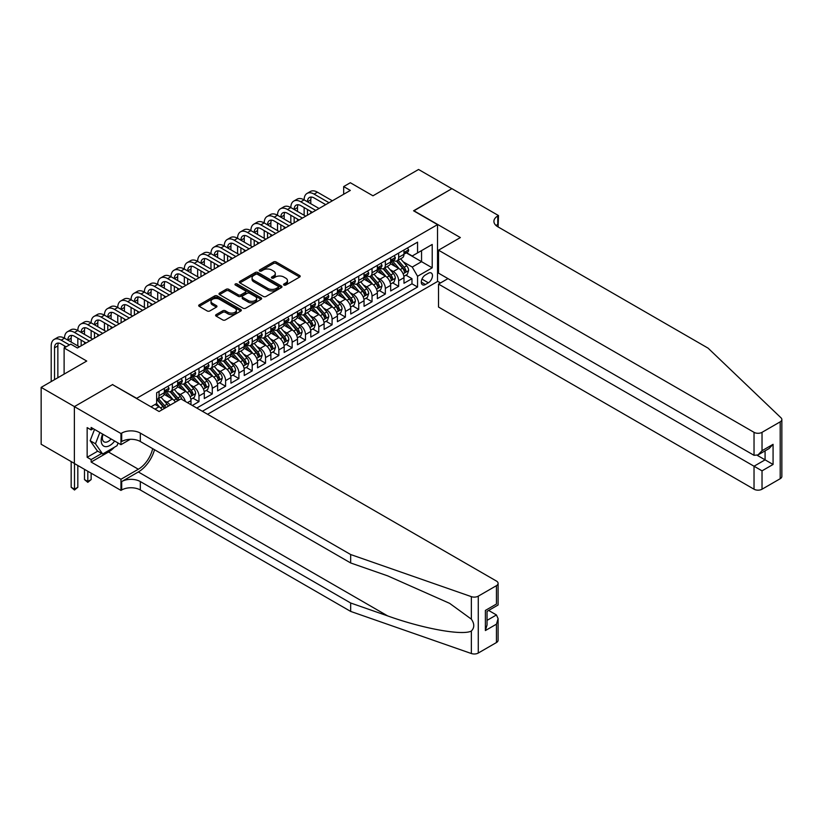 <?xml version="1.0" encoding="UTF-8"?>
<svg xmlns="http://www.w3.org/2000/svg" width="823" height="823" viewBox="0 0 823 823"><rect width="100%" height="100%" fill="white"/><g stroke="black" fill="none" stroke-linecap="round" stroke-linejoin="round"><path stroke-width="1.23" d="M283.945 285.056A1.296 0.751 0 0 0 285.766 285.056L299.654 277.042A1.852 1.07 0 0 0 300.2 276.291A1.852 1.07 0 0 0 299.654 275.53L276.137 261.951A1.852 1.07 0 0 0 273.524 261.951L259.636 269.965A1.296 0.751 0 0 0 259.255 270.5A1.296 0.751 0 0 0 259.636 271.024A1.296 0.751 0 0 0 261.467 271.024L263.267 269.985A5.915 3.415 0 0 1 271.621 269.985L273.586 271.117A5.915 3.415 0 0 1 275.314 273.534A5.915 3.415 0 0 1 273.586 275.952L271.785 276.981A1.296 0.751 0 0 0 271.415 277.516A1.296 0.751 0 0 0 271.785 278.04A1.296 0.751 0 0 0 273.617 278.04L275.417 277.001A5.915 3.415 0 0 1 283.781 277.001L285.735 278.133A5.915 3.415 0 0 1 287.474 280.55A5.915 3.415 0 0 1 285.735 282.968L283.945 283.997A1.296 0.751 0 0 0 283.565 284.532A1.296 0.751 0 0 0 283.945 285.056L283.945 283.997M216.151 314.612A1.852 1.07 0 0 0 215.616 315.363A1.852 1.07 0 0 0 216.151 316.125L222.755 319.931A1.852 1.07 0 0 0 225.368 319.931L240.789 311.032A1.852 1.07 0 0 0 241.324 310.271A1.852 1.07 0 0 0 240.789 309.52L217.262 295.941A1.852 1.07 0 0 0 214.649 295.941L199.238 304.839A1.852 1.07 0 0 0 198.693 305.6A1.852 1.07 0 0 0 199.238 306.351L207.201 310.95A1.852 1.07 0 0 0 209.814 310.95L216.418 307.144A1.852 1.07 0 0 0 216.963 306.393A1.852 1.07 0 0 0 216.418 305.631L212.468 303.348A4.948 2.85 0 0 1 211.017 301.331A4.948 2.85 0 0 1 214.073 298.698A4.948 2.85 0 0 1 219.453 299.315L234.936 308.255A4.948 2.85 0 0 1 236.386 310.271A4.948 2.85 0 0 1 233.341 312.915A4.948 2.85 0 0 1 227.95 312.287L225.368 310.806A1.852 1.07 0 0 0 222.755 310.806L216.151 314.612L216.151 316.125M112.71 384.722L136.669 398.322L437.527 224.628L413.568 210.791L451.837 188.693L418.557 169.476L372.963 195.802L350.331 182.737L343.675 186.574L350.331 190.422L77.424 347.985L70.768 344.137L64.112 347.985L64.112 374.115M112.71 384.495L74.43 406.593L41.15 387.376L86.744 361.05L64.112 347.985M263.391 296.465A1.852 1.07 0 0 0 266.004 296.465L281.425 287.566A1.852 1.07 0 0 0 281.97 286.816A1.852 1.07 0 0 0 281.425 286.054L257.908 272.475A1.852 1.07 0 0 0 255.295 272.475L239.874 281.384A1.852 1.07 0 0 0 239.328 282.135A1.852 1.07 0 0 0 239.874 282.886L263.391 296.465M235.882 285.334A1.296 0.751 0 0 1 237.199 285.519L261.086 299.315L245.686 308.203A1.852 1.07 0 0 1 243.073 308.203L219.556 294.624L219.556 293.111A1.852 1.07 0 0 0 219.011 293.862A1.852 1.07 0 0 0 219.556 294.624M219.556 293.111L226.15 289.305A1.852 1.07 0 0 1 228.763 289.305L238.3 294.809A1.852 1.07 0 0 0 240.923 294.809L245.295 292.278A1.852 1.07 0 0 0 245.84 291.527A1.852 1.07 0 0 0 245.295 290.776L235.368 285.036A1.296 0.751 0 0 1 234.987 284.511A1.296 0.751 0 0 1 235.779 283.822A1.296 0.751 0 0 1 237.199 283.986L261.107 297.792A1.852 1.07 0 0 1 261.652 298.543A1.852 1.07 0 0 1 261.107 299.294L261.107 297.792M74.368 463.421L41.15 444.245L41.15 387.376M192.315 405.472L198.971 401.634L192.911 398.137M190.298 384.866L193.642 386.8A7.53 4.352 60 0 1 198.971 396.017L204.299 392.941L204.299 398.558L212.283 393.95L206.223 390.452M203.61 377.181L206.954 379.115A7.53 4.352 60 0 1 212.283 388.333L217.611 385.257L217.611 390.874L225.595 386.254L219.535 382.767M216.933 369.496L220.266 371.43A7.53 4.352 60 0 1 225.595 380.648L230.924 377.572L230.924 383.189L238.907 378.57L232.847 375.072M230.245 361.811L233.578 363.735A7.53 4.352 60 0 1 238.907 372.963L244.236 369.887L244.236 375.504L252.219 370.885L246.159 367.387M243.557 354.127L246.9 356.05A7.53 4.352 60 0 1 252.219 365.278L257.548 362.202L257.548 367.809L265.531 363.2L259.471 359.702M256.869 346.442L260.212 348.366A7.53 4.352 60 0 1 265.531 357.594L270.86 354.518L270.86 360.124L278.843 355.515L272.783 352.018M270.181 338.747L273.524 340.681A7.53 4.352 60 0 1 278.843 349.909L284.172 346.833L284.172 352.439L292.155 347.831L286.106 344.333M283.493 331.062L286.836 332.996A7.53 4.352 60 0 1 292.155 342.214L297.484 339.148L297.484 344.755L305.467 340.146L299.418 336.648M296.805 323.377L300.148 325.311A7.53 4.352 60 0 1 305.467 334.529L310.796 331.463L310.796 337.07L318.779 332.461L312.73 328.963M310.117 315.693L313.46 317.627A7.53 4.352 60 0 1 318.779 326.844L324.108 323.768L324.108 329.385L332.091 324.776L326.042 321.279M323.429 308.008L326.772 309.942A7.53 4.352 60 0 1 332.091 319.159L337.42 316.083L337.42 321.7L345.413 317.081L339.354 313.594M336.741 300.323L340.084 302.247A7.53 4.352 60 0 1 345.413 311.475L350.732 308.399L350.732 314.016L358.725 309.397L352.666 305.899M350.053 292.638L353.396 294.562A7.53 4.352 60 0 1 358.725 303.79L364.044 300.714L364.044 306.321L372.037 301.712L365.978 298.214M363.365 284.953L366.708 286.877A7.53 4.352 60 0 1 372.037 296.105L377.356 293.029L377.356 298.636L385.349 294.027L379.29 290.529M376.677 277.269L380.02 279.192A7.53 4.352 60 0 1 385.349 288.42L390.668 285.344L390.668 290.951L398.661 286.342L398.661 280.736A7.53 4.352 -120 0 0 393.332 271.508L389.989 269.574M392.602 282.845L398.661 286.342M162.152 409.741A7.53 4.352 -120 0 0 159.034 406.778L155.043 404.474M175.464 402.056A7.53 4.352 -120 0 0 172.346 399.093L164.116 394.34M170.135 405.132A7.53 4.352 60 0 0 167.018 402.169L163.674 400.235M190.987 404.7L190.987 400.636A7.53 4.352 -120 0 0 185.659 391.409L177.429 386.656M185.35 401.449A7.53 4.352 60 0 0 180.33 394.484L176.986 392.55M204.299 392.941A7.53 4.352 -120 0 0 198.971 383.724L190.741 378.971M217.611 385.257A7.53 4.352 -120 0 0 212.283 376.039L204.053 371.286M230.924 377.572A7.53 4.352 -120 0 0 225.595 368.354L217.365 363.601M244.236 369.887A7.53 4.352 -120 0 0 238.907 360.669L230.677 355.917M257.548 362.202A7.53 4.352 -120 0 0 252.219 352.974L243.989 348.222M270.86 354.518A7.53 4.352 -120 0 0 265.531 345.29L257.301 340.537M284.172 346.833A7.53 4.352 -120 0 0 278.843 337.605L270.613 332.852M297.484 339.148A7.53 4.352 -120 0 0 292.155 329.92L283.925 325.167M310.796 331.463A7.53 4.352 -120 0 0 305.467 322.235L297.237 317.483M324.108 323.768A7.53 4.352 -120 0 0 318.779 314.551L310.549 309.798M337.42 316.083A7.53 4.352 -120 0 0 332.091 306.866L323.861 302.113M350.732 308.399A7.53 4.352 -120 0 0 345.413 299.181L337.173 294.428M364.044 300.714A7.53 4.352 -120 0 0 358.725 291.496L350.485 286.743M377.356 293.029A7.53 4.352 -120 0 0 372.037 283.801L363.797 279.048M390.668 285.344A7.53 4.352 -120 0 0 385.349 276.116L377.109 271.364M428.341 273.277L425.419 274.964A5.833 3.374 120 0 0 421.602 280.108A5.833 3.374 120 0 0 422.497 284.789A5.833 3.374 120 0 0 425.419 284.501L428.341 282.803A5.833 3.374 120 0 0 432.157 277.66A5.833 3.374 120 0 0 431.262 272.989A5.833 3.374 120 0 0 428.341 273.277M207.561 414.278L437.527 281.497L437.527 224.628M202.365 411.274L417.559 287.032L417.559 276.271L412.241 267.053L403.301 261.889M150.979 406.819L156.637 403.548L156.637 392.787L417.559 242.147L417.559 252.908L432.209 244.452L432.209 267.814L417.559 276.271M166.946 391.059L167.018 391.1A7.53 4.352 60 0 0 170.783 391.47L176.112 388.405A7.53 4.352 -120 0 0 177.665 384.948L177.665 380.648M180.268 383.374L180.33 383.415A7.53 4.352 60 0 0 184.095 383.785L189.424 380.71A7.53 4.352 -120 0 0 190.987 377.263L190.987 372.963M193.58 375.689L193.642 375.73A7.53 4.352 60 0 0 197.407 376.101L202.736 373.025A7.53 4.352 -120 0 0 204.299 369.578L204.299 365.278M206.892 368.004L206.954 368.046A7.53 4.352 60 0 0 210.719 368.416L216.048 365.34A7.53 4.352 -120 0 0 217.611 361.894L217.611 357.594M220.204 360.32L220.266 360.361A7.53 4.352 60 0 0 224.031 360.731L229.36 357.655A7.53 4.352 -120 0 0 230.924 354.209L230.924 349.909M233.516 352.635L233.578 352.676A7.53 4.352 60 0 0 237.353 353.046L242.672 349.97A7.53 4.352 -120 0 0 244.236 346.524L244.236 342.214M246.828 344.95L246.9 344.981A7.53 4.352 60 0 0 250.665 345.362L255.984 342.286A7.53 4.352 -120 0 0 257.548 338.839L257.548 334.529M260.14 337.255L260.212 337.296A7.53 4.352 60 0 0 263.977 337.677L269.296 334.601A7.53 4.352 -120 0 0 270.86 331.155L270.86 326.844M273.452 329.57L273.524 329.611A7.53 4.352 60 0 0 277.289 329.982L282.608 326.916A7.53 4.352 -120 0 0 284.172 323.47L284.172 319.159M286.764 321.886L286.836 321.927A7.53 4.352 60 0 0 290.601 322.297L295.92 319.231A7.53 4.352 -120 0 0 297.484 315.775L297.484 311.475M300.076 314.201L300.148 314.242A7.53 4.352 60 0 0 303.913 314.612L309.232 311.536A7.53 4.352 -120 0 0 310.796 308.09L310.796 303.79M313.388 306.516L313.46 306.557A7.53 4.352 60 0 0 317.225 306.928L322.544 303.852A7.53 4.352 -120 0 0 324.108 300.405L324.108 296.105M326.7 298.831L326.772 298.872A7.53 4.352 60 0 0 330.537 299.243L335.856 296.167A7.53 4.352 -120 0 0 337.42 292.721L337.42 288.42M340.012 291.147L340.084 291.188A7.53 4.352 60 0 0 343.849 291.558L349.178 288.482A7.53 4.352 -120 0 0 350.732 285.036L350.732 280.736M353.324 283.462L353.396 283.503A7.53 4.352 60 0 0 357.161 283.873L362.49 280.797A7.53 4.352 -120 0 0 364.044 277.351L364.044 273.041M366.636 275.777L366.708 275.808A7.53 4.352 60 0 0 370.473 276.189L375.802 273.113A7.53 4.352 -120 0 0 377.356 269.666L377.356 265.356M379.948 268.082L380.02 268.123A7.53 4.352 60 0 0 383.785 268.504L389.114 265.428A7.53 4.352 -120 0 0 390.668 261.981L390.668 257.671M196.779 408.043L411.973 283.801L411.973 278.658L403.98 283.266L403.98 277.66A7.53 4.352 -120 0 0 398.661 268.432L390.421 263.679M393.26 260.397L393.332 260.438A7.53 4.352 -120 0 0 397.098 260.809A7.53 4.352 -120 0 0 398.661 257.362L398.661 253.062M397.098 260.809L402.426 257.743A7.53 4.352 -120 0 0 403.98 254.286L403.98 249.986M159.034 391.409L159.034 395.709A7.53 4.352 60 0 1 157.471 399.155A7.53 4.352 60 0 1 156.637 399.464M157.471 399.155L162.8 396.089A7.53 4.352 -120 0 0 164.353 392.643L164.353 388.333M172.346 383.724L172.346 388.024A7.53 4.352 60 0 1 170.783 391.47M185.659 376.039L185.659 380.339A7.53 4.352 60 0 1 184.095 383.785M198.971 368.354L198.971 372.654A7.53 4.352 60 0 1 197.407 376.101M212.283 360.669L212.283 364.97A7.53 4.352 60 0 1 210.719 368.416M225.595 352.974L225.595 357.285A7.53 4.352 60 0 1 224.031 360.731M238.907 345.29L238.907 349.6A7.53 4.352 60 0 1 237.353 353.046M252.219 337.605L252.219 341.915A7.53 4.352 60 0 1 250.665 345.362M265.531 329.92L265.531 334.22A7.53 4.352 60 0 1 263.977 337.677M278.843 322.235L278.843 326.536A7.53 4.352 60 0 1 277.289 329.982M292.155 314.551L292.155 318.851A7.53 4.352 60 0 1 290.601 322.297M305.467 306.866L305.467 311.166A7.53 4.352 60 0 1 303.913 314.612M318.779 299.181L318.779 303.481A7.53 4.352 60 0 1 317.225 306.928M332.091 291.496L332.091 295.796A7.53 4.352 60 0 1 330.537 299.243M345.413 283.801L345.413 288.112A7.53 4.352 60 0 1 343.849 291.558M358.725 276.116L358.725 280.427A7.53 4.352 60 0 1 357.161 283.873M372.037 268.432L372.037 272.742A7.53 4.352 60 0 1 370.473 276.189M385.349 260.747L385.349 265.047A7.53 4.352 60 0 1 383.785 268.504M385.349 288.42L385.349 294.027M372.037 296.105L372.037 301.712M358.725 303.79L358.725 309.397M345.413 311.475L345.413 317.081M332.091 319.159L332.091 324.776M318.779 326.844L318.779 332.461M305.467 334.529L305.467 340.146M292.155 342.214L292.155 347.831M278.843 349.909L278.843 355.515M265.531 357.594L265.531 363.2M252.219 365.278L252.219 370.885M238.907 372.963L238.907 378.57M225.595 380.648L225.595 386.254M212.283 388.333L212.283 393.95M198.971 396.017L198.971 401.634M412.241 267.053L421.551 261.673L421.551 250.603L432.209 244.452M406.305 252.867L432.209 267.814M406.572 252.712L412.241 255.984L417.559 252.908M343.675 186.574L343.675 194.269M405.914 275.16L411.973 278.658M411.973 283.801L417.559 287.032M284.46 285.242L285.735 284.501A5.915 3.415 0 0 0 287.474 282.083L287.474 280.55M275.314 273.534L275.314 275.067A5.915 3.415 0 0 1 273.586 277.485L272.31 278.225M299.634 277.053L276.137 263.494A1.852 1.07 0 0 0 273.524 263.494L260.15 271.209M281.425 286.054L281.425 287.566L257.908 274.018A1.852 1.07 0 0 0 255.295 274.018L239.894 282.906M278.164 287.34A1.296 0.751 0 0 0 278.534 286.816A1.296 0.751 0 0 0 278.164 286.281L257.517 274.368A1.296 0.751 0 0 0 255.686 274.368L253.793 275.458A5.915 3.415 0 0 0 252.054 277.876A5.915 3.415 0 0 0 253.793 280.283L267.897 288.431A5.915 3.415 0 0 0 276.261 288.431L278.164 287.34L278.164 288.873A1.296 0.751 0 0 0 278.534 288.348L278.534 286.816M252.054 277.876L252.054 279.409A5.915 3.415 0 0 0 253.793 281.826L253.793 280.283M278.164 288.873L276.261 289.974A5.915 3.415 0 0 1 267.897 289.974L253.793 281.826M219.576 294.634L226.15 290.838L226.15 289.305M245.84 291.527L245.84 293.06A1.852 1.07 0 0 1 245.295 293.821L240.923 296.342A1.852 1.07 0 0 1 238.3 296.342L228.763 290.838A1.852 1.07 0 0 0 226.15 290.838M248.207 300.518A4.948 2.85 0 0 0 253.587 301.146A4.948 2.85 0 0 0 256.642 298.502A4.948 2.85 0 0 0 255.192 296.486L249.739 293.338A1.852 1.07 0 0 0 247.126 293.338L242.744 295.869A1.852 1.07 0 0 0 242.209 296.619A1.852 1.07 0 0 0 242.744 297.37L248.207 300.518L248.207 302.062A4.948 2.85 0 0 0 253.587 302.679A4.948 2.85 0 0 0 256.642 300.045L256.642 298.502M242.209 296.619L242.209 298.152A1.852 1.07 0 0 0 242.744 298.914L242.744 297.37M248.207 302.062L242.744 298.914M236.386 310.271L236.386 311.814A4.948 2.85 0 0 1 233.341 314.448A4.948 2.85 0 0 1 227.95 313.83L225.368 312.339A1.852 1.07 0 0 0 222.755 312.339L216.182 316.135M211.017 301.331L211.017 302.874A4.948 2.85 0 0 0 212.468 304.891L212.468 303.348M216.418 305.631L216.418 307.144L212.468 304.891M240.789 309.52L240.789 311.032L217.262 297.473A1.852 1.07 0 0 0 214.649 297.473L199.259 306.362M403.867 276.343L407.313 274.347L408.64 270.51A4.989 2.881 -120 0 0 406.696 265.829L400.616 258.782M399.402 268.926L392.448 260.87M395.441 266.58L391.409 261.909A11.954 6.903 -120 0 0 391.038 261.488M396.419 261.086L402.57 268.205A4.989 2.881 60 0 1 404.35 271.641C405.101 272.65 405.636 272.341 405.945 270.726A4.989 2.881 -120 0 0 404.165 267.28L398.085 260.243M396.779 260.963L403.393 268.617A2.541 1.471 60 0 1 404.031 269.615L405.945 270.726M404.35 271.641L404.71 272.238M407.508 247.949L408.64 249.914A4.989 2.881 60 0 1 407.611 252.116L405.081 253.577A4.989 2.881 -120 0 0 405.945 252.424L405.842 251.982M51.201 381.574L51.201 345.907A14.125 8.148 60 0 1 54.123 339.446L57.456 337.523A14.125 8.148 60 0 1 64.513 338.222A14.125 8.148 60 0 1 67.435 331.762L70.768 329.838A14.125 8.148 60 0 1 77.825 330.537A14.125 8.148 60 0 1 80.747 324.077L84.08 322.153A14.125 8.148 60 0 1 91.137 322.853A14.125 8.148 60 0 1 94.059 316.382L97.392 314.468A14.125 8.148 60 0 1 104.449 315.168A14.125 8.148 60 0 1 107.371 308.697L110.704 306.784A14.125 8.148 60 0 1 117.761 307.483A14.125 8.148 60 0 1 120.693 301.012L124.016 299.088A14.125 8.148 60 0 1 131.073 299.788A14.125 8.148 60 0 1 134.005 293.327L137.328 291.404A14.125 8.148 60 0 1 144.385 292.103A14.125 8.148 60 0 1 147.317 285.643L150.64 283.719A14.125 8.148 60 0 1 157.697 284.419A14.125 8.148 60 0 1 160.629 277.958L163.952 276.034A14.125 8.148 60 0 1 171.009 276.734A14.125 8.148 60 0 1 173.941 270.273L177.264 268.349A14.125 8.148 60 0 1 184.331 269.049A14.125 8.148 60 0 1 187.253 262.588L190.576 260.665A14.125 8.148 60 0 1 197.643 261.364A14.125 8.148 60 0 1 200.565 254.904L203.888 252.98A14.125 8.148 60 0 1 210.955 253.679A14.125 8.148 60 0 1 213.877 247.209L217.2 245.295A14.125 8.148 60 0 1 224.268 245.995A14.125 8.148 60 0 1 227.189 239.524L230.512 237.61A14.125 8.148 60 0 1 237.58 238.3A14.125 8.148 60 0 1 240.501 231.839L243.824 229.915A14.125 8.148 60 0 1 250.892 230.615A14.125 8.148 60 0 1 253.813 224.154L257.146 222.231A14.125 8.148 60 0 1 264.204 222.93A14.125 8.148 60 0 1 267.125 216.47L270.458 214.546A14.125 8.148 60 0 1 277.516 215.245A14.125 8.148 60 0 1 280.437 208.785L283.77 206.861A14.125 8.148 60 0 1 290.828 207.561A14.125 8.148 60 0 1 293.749 201.1L297.082 199.176A14.125 8.148 60 0 1 304.14 199.876A14.125 8.148 60 0 1 307.061 193.415L310.394 191.492A14.125 8.148 60 0 1 317.452 192.191L332.358 200.802M307.061 193.415A14.125 8.148 60 0 1 314.119 194.115L329.035 202.715M404.155 253.813L404.165 253.813A4.989 2.881 -120 0 0 405.081 253.577M405.307 252.054L405.945 252.424L404.35 253.35A4.989 2.881 60 0 1 403.98 254.06M325.702 204.639L314.119 197.952A9.413 5.432 -120 0 0 309.417 197.489A9.413 5.432 -120 0 0 307.463 201.8L310.796 199.876L310.796 203.713M311.382 197.057A9.413 5.432 -120 0 0 310.796 199.876M307.463 209.484L307.463 215.173M310.796 211.408L310.796 213.25M304.14 215.245L304.14 207.561M102.649 434.102A12.242 7.068 120 0 0 105.519 446.642A12.242 7.068 120 0 0 114.644 441.025M103.06 434.338A8.374 4.835 120 0 0 104.079 441.838A8.374 4.835 120 0 0 105.303 442.208A8.374 4.835 120 0 0 111.084 438.968M118.08 443.011L117.031 445.716L102.659 454.008L97.33 450.932L90.149 440.706L94.532 429.411M102.659 454.008L95.468 443.782L99.85 432.486M90.149 440.706L95.468 443.782M447.979 278.616L438.525 284.079L438.525 307.051L754.033 489.212L754.033 466.23L765.081 459.851L765.081 450.85M438.525 284.079L762.026 470.838L762.026 489.212L780.194 478.719L780.194 421.849A5.648 3.261 0 0 0 781.85 419.535A5.648 3.261 0 0 0 781.037 417.847L708.109 348.17L497.771 226.737A13.178 7.613 180 0 1 493.913 221.356A13.178 7.613 180 0 1 497.771 215.976L498.501 215.554L451.909 188.652L413.763 210.904M413.763 210.678L460.366 237.569L438.525 250.182L754.033 432.332A5.648 3.261 0 0 0 762.026 432.332L780.194 421.849M498.501 215.554L498.1 226.932M437.527 281.271L440.459 282.958M438.525 250.182L438.525 273.164L754.033 455.314L754.033 432.332M781.85 419.535L781.85 476.414A5.648 3.261 180 0 1 780.194 478.719M762.026 489.212A5.648 3.261 180 0 1 754.033 489.212M496.104 225.564A13.178 7.613 180 0 1 497.771 224.391L497.771 215.976M757.232 455.314L773.075 464.46L762.026 470.838M762.026 432.332L762.026 450.706L758.034 454.924L754.033 455.314M762.026 450.706L773.075 444.327L769.083 448.545L758.034 454.924M496.444 642.547L496.444 624.173L498.09 618.608L498.09 640.243A5.648 3.261 180 0 1 496.444 642.547L478.266 653.04A5.648 3.261 180 0 1 471.353 653.524L350.67 611.417L350.67 603.002L140.332 481.568A13.178 7.613 -0 0 0 121.691 481.568L138.336 471.96A24.525 14.156 120 0 0 154.529 449.718M350.67 603.002L387.674 615.913C423.043 628.659 462.557 635.798 471.353 631.035C474.562 627.754 474.562 623.783 471.353 619.143L449.636 603.352L387.674 575.863L350.67 562.963L140.332 441.519A13.178 7.613 -0 0 0 121.691 441.519L121.691 433.104L120.96 433.526L74.368 406.624L112.504 384.608L159.096 411.51L180.937 398.898L496.444 581.059A5.648 3.261 -0 0 1 498.09 583.363A5.648 3.261 -0 0 1 496.444 585.667L478.266 596.161L478.266 653.04M350.67 611.417L140.332 489.983A13.178 7.613 -0 0 0 121.691 489.983L120.96 490.405L74.368 463.503L74.368 406.624M350.67 562.963L350.67 554.537L140.332 433.104A13.178 7.613 -0 0 0 121.691 433.104M471.353 619.143L471.353 596.644L350.67 554.537M114.376 447.239A21.182 12.232 -60 0 1 108.513 452.012L91.137 462.042L91.137 459.584L101.723 453.473M93.266 428.68L91.137 429.915L87.145 427.61L87.145 457.279L91.137 459.584M91.137 429.915L91.137 427.456L120.96 444.667L120.96 433.526M120.96 490.405L120.96 479.264L138.336 469.233A21.182 12.232 120 0 0 152.667 448.648M91.137 462.042L120.96 479.264M488.646 610.45L496.444 614.956L498.09 618.608M130.26 439.307L120.96 444.667M471.353 596.644A5.648 3.261 -0 0 0 478.266 596.161M87.145 457.279L97.731 451.169M496.444 624.173L485.385 630.552L487.041 624.986L487.041 611.376L498.09 604.998L498.09 583.363M485.385 630.552L485.385 610.419C487.545 611.664 487.545 611.664 485.385 610.419L496.444 604.041C498.594 605.286 498.594 605.286 496.444 604.041L496.444 585.667M390.555 284.028L394.001 282.042L395.328 278.195A4.989 2.881 -120 0 0 393.384 273.514L387.304 266.467M386.09 276.61L379.136 268.555M382.129 274.265L378.096 269.594A11.954 6.903 -120 0 0 377.726 269.172M383.106 268.771L389.258 275.89A4.989 2.881 60 0 1 391.038 279.326C391.789 280.334 392.324 280.026 392.633 278.411A4.989 2.881 -120 0 0 390.853 274.975L384.773 267.928M383.467 268.658L390.081 276.312A2.541 1.471 60 0 1 390.719 277.3L392.633 278.411M391.038 279.326L391.398 279.923M377.243 291.712L380.689 289.727L382.016 285.879A4.989 2.881 -120 0 0 380.072 281.199L373.992 274.152M372.778 284.295L365.824 276.24M368.817 281.95L364.784 277.279A11.954 6.903 -120 0 0 364.414 276.857M369.794 276.456L375.946 283.575A4.989 2.881 60 0 1 377.726 287.011C378.477 288.019 379.012 287.711 379.321 286.095A4.989 2.881 -120 0 0 377.541 282.659L371.461 275.612M370.155 276.343L376.769 283.997A2.541 1.471 60 0 1 377.407 284.984L379.321 286.095M377.726 287.011L378.086 287.608M363.931 299.397L367.377 297.412L368.704 293.564A4.989 2.881 -120 0 0 366.76 288.883L360.68 281.836M359.456 291.98L352.511 283.925M355.505 289.634L351.472 284.964A11.954 6.903 -120 0 0 351.102 284.552M356.482 284.141L362.634 291.26A4.989 2.881 60 0 1 364.414 294.706C365.165 295.704 365.7 295.395 366.009 293.78A4.989 2.881 -120 0 0 364.229 290.344L358.149 283.297M356.843 284.028L363.457 291.681A2.541 1.471 60 0 1 364.095 292.669L366.009 293.78M364.414 294.706L364.774 295.292M350.619 307.082L354.065 305.096L355.392 301.249A4.989 2.881 -120 0 0 353.448 296.568L347.368 289.521M346.144 299.665L339.199 291.62M342.193 297.319L338.16 292.649A11.954 6.903 -120 0 0 337.79 292.237M343.17 291.826L349.322 298.955A4.989 2.881 60 0 1 351.102 302.391C351.853 303.389 352.388 303.08 352.697 301.465A4.989 2.881 -120 0 0 350.917 298.029L344.837 290.982M343.53 291.712L350.145 299.366A2.541 1.471 60 0 1 350.783 300.364L352.697 301.465M351.102 302.391L351.462 302.977M394.196 255.634L395.328 257.599A4.989 2.881 60 0 1 394.299 259.801L391.769 261.261A4.989 2.881 -120 0 0 392.633 260.119L392.53 259.677M293.749 201.1A14.125 8.148 60 0 1 300.806 201.8L304.14 199.876L319.046 208.486M300.806 201.8L315.723 210.4M390.832 261.498L390.853 261.498A4.989 2.881 -120 0 0 391.769 261.261M391.995 259.739L392.633 260.119L391.038 261.035A4.989 2.881 60 0 1 390.668 261.745M312.39 212.324L300.806 205.637A9.413 5.432 -120 0 0 296.105 205.174A9.413 5.432 -120 0 0 294.15 209.484L297.484 207.561L297.484 211.408M298.07 204.742A9.413 5.432 -120 0 0 297.484 207.561M294.15 217.169L294.15 222.858M297.484 219.093L297.484 220.934M290.828 222.93L290.828 215.245M380.884 263.319L382.016 265.284A4.989 2.881 60 0 1 380.987 267.485L378.457 268.946A4.989 2.881 -120 0 0 379.321 267.804L379.218 267.362M280.437 208.785A14.125 8.148 60 0 1 287.494 209.484L290.828 207.561L305.734 216.171M287.494 209.484L302.411 218.095M377.52 269.183L377.541 269.183A4.989 2.881 -120 0 0 378.457 268.946M378.683 267.424L379.321 267.804L377.726 268.72A4.989 2.881 60 0 1 377.356 269.43M299.078 220.008L287.494 213.322A9.413 5.432 -120 0 0 282.793 212.859A9.413 5.432 -120 0 0 280.838 217.169L284.172 215.245L284.172 219.093M284.758 212.427A9.413 5.432 -120 0 0 284.172 215.245M280.838 224.854L280.838 230.543M284.172 226.778L284.172 228.619M277.516 230.615L277.516 222.93M367.572 271.004L368.704 272.969A4.989 2.881 60 0 1 367.675 275.18L365.145 276.631A4.989 2.881 -120 0 0 366.009 275.489L365.906 275.047M267.125 216.47A14.125 8.148 60 0 1 274.182 217.169L277.516 215.245L292.422 223.856M274.182 217.169L289.099 225.78M364.208 276.867L364.229 276.867A4.989 2.881 -120 0 0 365.145 276.631M365.371 275.119L366.009 275.489L364.414 276.405A4.989 2.881 60 0 1 364.044 277.114M285.766 227.693L274.182 221.006A9.413 5.432 -120 0 0 269.481 220.543A9.413 5.432 -120 0 0 267.526 224.854L270.86 222.93L270.86 226.778M271.446 220.111A9.413 5.432 -120 0 0 270.86 222.93M267.526 232.539L267.526 238.228M270.86 234.462L270.86 236.304M264.204 238.3L264.204 230.615M354.26 278.699L355.392 280.653A4.989 2.881 60 0 1 354.363 282.865L351.833 284.326A4.989 2.881 -120 0 0 352.697 283.174L352.594 282.731M253.813 224.154A14.125 8.148 60 0 1 260.87 224.854L264.204 222.93L279.11 231.541M260.87 224.854L275.787 233.465M350.896 284.552L350.917 284.552A4.989 2.881 -120 0 0 351.833 284.326M352.059 282.803L352.697 283.174L351.102 284.1A4.989 2.881 60 0 1 350.732 284.809M272.454 235.388L260.87 228.701A9.413 5.432 -120 0 0 256.169 228.228A9.413 5.432 -120 0 0 254.214 232.539L257.548 230.615L257.548 234.462M258.134 227.796A9.413 5.432 -120 0 0 257.548 230.615M254.214 240.223L254.214 245.912M257.548 242.147L257.548 243.989M250.892 245.995L250.892 238.3M337.307 314.767L340.753 312.781L342.08 308.934A4.989 2.881 -120 0 0 340.136 304.253L334.056 297.216M332.831 307.349L325.887 299.305M328.881 305.004L324.848 300.333A11.954 6.903 -120 0 0 324.478 299.922M329.858 299.51L336.01 306.64A4.989 2.881 60 0 1 337.79 310.076C338.541 311.073 339.066 310.765 339.385 309.15A4.989 2.881 -120 0 0 337.605 305.714L331.525 298.677M330.218 299.397L336.833 307.051A2.541 1.471 60 0 1 337.471 308.049L339.385 309.15M337.79 310.076L338.15 310.662M340.948 286.383L342.08 288.338A4.989 2.881 60 0 1 341.051 290.55L338.52 292.011A4.989 2.881 -120 0 0 339.385 290.858L339.282 290.416M240.501 231.839A14.125 8.148 60 0 1 247.558 232.539L250.892 230.615L265.798 239.226M247.558 232.539L262.475 241.149M337.584 292.237L337.605 292.237A4.989 2.881 -120 0 0 338.52 292.011M338.747 290.488L339.385 290.858L337.79 291.784A4.989 2.881 60 0 1 337.42 292.494M259.142 243.073L247.558 236.386A9.413 5.432 -120 0 0 242.857 235.913A9.413 5.432 -120 0 0 240.902 240.223L244.236 238.31L244.236 242.147M244.822 235.481A9.413 5.432 -120 0 0 244.236 238.31M240.902 247.908L240.902 253.597M244.236 249.832L244.236 251.673M237.58 253.679L237.58 245.995M323.995 322.451L327.441 320.466L328.768 316.629A4.989 2.881 -120 0 0 326.824 311.938L320.744 304.901M319.519 315.034L312.575 306.989M315.569 312.689L311.536 308.018A11.954 6.903 -120 0 0 311.166 307.607M316.546 307.195L322.698 314.324A4.989 2.881 60 0 1 324.478 317.76C325.229 318.758 325.754 318.46 326.073 316.834A4.989 2.881 -120 0 0 324.293 313.398L318.213 306.362M316.906 307.082L323.521 314.736A2.541 1.471 60 0 1 324.159 315.734L326.073 316.834M324.478 317.76L324.838 318.347M327.636 294.068L328.768 296.023A4.989 2.881 60 0 1 327.739 298.235L325.208 299.695A4.989 2.881 -120 0 0 326.073 298.543L325.97 298.101M227.189 239.524A14.125 8.148 60 0 1 234.246 240.223L237.58 238.3L252.486 246.91M234.246 240.223L249.163 248.834M324.272 299.932L324.293 299.932A4.989 2.881 -120 0 0 325.208 299.695M325.424 298.173L326.073 298.543L324.478 299.469A4.989 2.881 60 0 1 324.108 300.179M245.83 250.758L234.246 244.071A9.413 5.432 -120 0 0 229.545 243.608A9.413 5.432 -120 0 0 227.59 247.908L230.924 245.995L230.924 249.832M231.51 243.166A9.413 5.432 -120 0 0 230.924 245.995M227.59 255.593L227.59 261.282M230.924 257.517L230.924 259.368M224.268 261.364L224.268 253.679M310.683 330.136L314.119 328.151L315.456 324.313A4.989 2.881 -120 0 0 313.512 319.622L307.432 312.586M306.207 322.719L299.263 314.674M302.257 320.373L298.224 315.703A11.954 6.903 -120 0 0 297.854 315.291M303.234 314.89L309.386 322.009A4.989 2.881 60 0 1 311.166 325.445C311.917 326.453 312.442 326.145 312.761 324.519A4.989 2.881 -120 0 0 310.981 321.083L304.901 314.047M303.594 314.767L310.209 322.421A2.541 1.471 60 0 1 310.847 323.418L312.761 324.519M311.166 325.445L311.526 326.042M314.324 301.753L315.456 303.708A4.989 2.881 60 0 1 314.417 305.919L311.896 307.38A4.989 2.881 -120 0 0 312.761 306.228L312.658 305.786M213.877 247.209A14.125 8.148 60 0 1 220.934 247.908L224.268 245.995L239.174 254.595M220.934 247.908L235.841 256.519M310.96 307.617L310.981 307.617A4.989 2.881 -120 0 0 311.896 307.38M312.112 305.858L312.761 306.228L311.166 307.154A4.989 2.881 60 0 1 310.796 307.864M232.518 258.443L220.934 251.756A9.413 5.432 -120 0 0 216.233 251.293A9.413 5.432 -120 0 0 214.278 255.593L217.611 253.679L217.611 257.517M218.198 250.85A9.413 5.432 -120 0 0 217.611 253.679M214.278 263.288L214.278 268.967M217.611 265.201L217.611 267.053M210.955 269.049L210.955 261.364M297.37 337.821L300.806 335.835L302.144 331.998A4.989 2.881 -120 0 0 300.2 327.307L294.12 320.27M292.895 330.404L285.941 322.359M288.945 328.068L284.902 323.398A11.954 6.903 -120 0 0 284.532 322.976M289.922 322.575L296.074 329.694A4.989 2.881 60 0 1 297.854 333.13C298.605 334.138 299.13 333.829 299.449 332.204A4.989 2.881 -120 0 0 297.669 328.768L291.589 321.731M290.282 322.451L296.897 330.105A2.541 1.471 60 0 1 297.535 331.103L299.449 332.204M297.854 333.13L298.214 333.726M301.012 309.438L302.144 311.403A4.989 2.881 60 0 1 301.105 313.604L298.584 315.065A4.989 2.881 -120 0 0 299.449 313.913L299.346 313.47M200.565 254.904A14.125 8.148 60 0 1 207.622 255.593L210.955 253.679L225.862 262.28M207.622 255.593L222.529 264.204M297.648 315.302L297.669 315.302A4.989 2.881 -120 0 0 298.584 315.065M298.8 313.542L299.449 313.913L297.854 314.839A4.989 2.881 60 0 1 297.484 315.548M219.206 266.127L207.622 259.44A9.413 5.432 -120 0 0 202.921 258.978A9.413 5.432 -120 0 0 200.966 263.288L204.299 261.364L204.299 265.201M204.886 258.545A9.413 5.432 -120 0 0 204.299 261.364M200.966 270.973L200.966 276.662M204.299 272.897L204.299 274.738M197.643 276.734L197.643 269.049M284.058 345.516L287.494 343.53L288.832 339.683A4.989 2.881 -120 0 0 286.888 335.002L280.808 327.955M279.583 338.099L272.629 330.044M275.633 335.753L271.59 331.083A11.954 6.903 -120 0 0 271.22 330.661M276.61 330.26L282.762 337.379A4.989 2.881 60 0 1 284.542 340.815C285.293 341.823 285.818 341.514 286.137 339.899A4.989 2.881 -120 0 0 284.357 336.463L278.277 329.416M276.97 330.136L283.575 337.79A2.541 1.471 60 0 1 284.223 338.788L286.137 339.899M284.542 340.815L284.902 341.411M287.7 317.122L288.832 319.087A4.989 2.881 60 0 1 287.793 321.289L285.262 322.75A4.989 2.881 -120 0 0 286.137 321.598L286.034 321.155M187.253 262.588A14.125 8.148 60 0 1 194.31 263.288L197.643 261.364L212.55 269.975M194.31 263.288L209.217 271.888M284.336 322.986L284.357 322.986A4.989 2.881 -120 0 0 285.262 322.75M285.488 321.227L286.137 321.598L284.542 322.523A4.989 2.881 60 0 1 284.172 323.233M205.894 273.812L194.31 267.125A9.413 5.432 -120 0 0 189.609 266.662A9.413 5.432 -120 0 0 187.654 270.973L190.987 269.049L190.987 272.886M191.574 266.23A9.413 5.432 -120 0 0 190.987 269.049M187.654 278.658L187.654 284.346M190.987 280.581L190.987 282.423M184.331 284.419L184.331 276.734M270.746 353.201L274.182 351.215L275.52 347.368A4.989 2.881 -120 0 0 273.575 342.687L267.496 335.64M266.271 345.783L259.317 337.728M262.321 343.438L258.278 338.767A11.954 6.903 -120 0 0 257.908 338.346M263.298 337.944L269.45 345.063A4.989 2.881 60 0 1 271.23 348.499C271.971 349.508 272.506 349.199 272.825 347.584A4.989 2.881 -120 0 0 271.045 344.148L264.965 337.101M263.658 337.831L270.263 345.485A2.541 1.471 60 0 1 270.911 346.473L272.825 347.584M271.23 348.499L271.59 349.096M274.388 324.807L275.52 326.772A4.989 2.881 60 0 1 274.481 328.974L271.95 330.435A4.989 2.881 -120 0 0 272.825 329.293L272.722 328.85M173.941 270.273A14.125 8.148 60 0 1 180.998 270.973L184.331 269.049L199.238 277.66M180.998 270.973L195.905 279.573M271.024 330.671L271.045 330.671A4.989 2.881 -120 0 0 271.95 330.435M272.176 328.912L272.825 329.293L271.23 330.208A4.989 2.881 60 0 1 270.86 330.918M192.582 281.497L180.998 274.81A9.413 5.432 -120 0 0 176.287 274.347A9.413 5.432 -120 0 0 174.342 278.658L177.665 276.734L177.665 280.581M178.262 273.915A9.413 5.432 -120 0 0 177.665 276.734M174.342 286.342L174.342 292.031M177.665 288.266L177.665 290.108M171.009 292.103L171.009 284.419M257.434 360.886L260.87 358.9L262.208 355.052A4.989 2.881 -120 0 0 260.263 350.372L254.184 343.325M252.959 353.468L246.005 345.413M249.009 351.123L244.966 346.452A11.954 6.903 -120 0 0 244.596 346.03M249.986 345.629L256.138 352.748A4.989 2.881 60 0 1 257.918 356.184C258.659 357.192 259.194 356.884 259.512 355.269A4.989 2.881 -120 0 0 257.733 351.833L251.653 344.786M250.346 345.516L256.951 353.17A2.541 1.471 60 0 1 257.599 354.157L259.512 355.269M257.918 356.184L258.278 356.781M261.076 332.492L262.208 334.457A4.989 2.881 60 0 1 261.169 336.658L258.638 338.119A4.989 2.881 -120 0 0 259.512 336.977L259.41 336.535M160.629 277.958A14.125 8.148 60 0 1 167.686 278.658L171.009 276.734L185.926 285.344M167.686 278.658L182.593 287.268M257.712 338.356L257.733 338.356A4.989 2.881 -120 0 0 258.638 338.119M258.864 336.607L259.512 336.977L257.918 337.893A4.989 2.881 60 0 1 257.548 338.603M179.27 289.182L167.686 282.495A9.413 5.432 -120 0 0 162.975 282.032A9.413 5.432 -120 0 0 161.03 286.342L164.353 284.419L164.353 288.266M164.95 281.6A9.413 5.432 -120 0 0 164.353 284.419M161.03 294.027L161.03 299.716M164.353 295.951L164.353 297.792M157.697 299.788L157.697 292.103M244.122 368.57L247.558 366.585L248.896 362.737A4.989 2.881 -120 0 0 246.951 358.056L240.861 351.01M239.647 361.153L232.693 353.098M235.687 358.807L231.654 354.137A11.954 6.903 -120 0 0 231.284 353.725M236.674 353.314L242.826 360.443A4.989 2.881 60 0 1 244.596 363.879C245.347 364.877 245.882 364.568 246.2 362.953A4.989 2.881 -120 0 0 244.421 359.517L238.341 352.47M237.034 353.201L243.639 360.855A2.541 1.471 60 0 1 244.287 361.842L246.2 362.953M244.596 363.879L244.966 364.466M247.764 340.177L248.896 342.142A4.989 2.881 60 0 1 247.857 344.353L245.326 345.804A4.989 2.881 -120 0 0 246.2 344.662L246.098 344.22M147.317 285.643A14.125 8.148 60 0 1 154.374 286.342L157.697 284.419L172.614 293.029M154.374 286.342L169.281 294.953M244.4 346.041L244.421 346.041A4.989 2.881 -120 0 0 245.326 345.804M245.552 344.292L246.2 344.662L244.596 345.578A4.989 2.881 60 0 1 244.236 346.288M165.958 296.866L154.374 290.19A9.413 5.432 -120 0 0 149.663 289.717A9.413 5.432 -120 0 0 147.718 294.027L151.041 292.103L151.041 295.951M151.638 289.284A9.413 5.432 -120 0 0 151.041 292.103M147.718 301.712L147.718 307.401M151.041 303.636L151.041 305.477M144.385 307.483L144.385 299.788M230.81 376.255L234.246 374.27L235.584 370.422A4.989 2.881 -120 0 0 233.639 365.741L227.549 358.694M226.335 368.838L219.381 360.793M222.375 366.492L218.342 361.822A11.954 6.903 -120 0 0 217.972 361.41M223.362 360.999L229.514 368.128A4.989 2.881 60 0 1 231.284 371.564C232.035 372.562 232.57 372.253 232.888 370.638A4.989 2.881 -120 0 0 231.109 367.202L225.029 360.155M223.722 360.886L230.327 368.539A2.541 1.471 60 0 1 230.975 369.537L232.888 370.638M231.284 371.564L231.654 372.15M234.452 347.872L235.584 349.826A4.989 2.881 60 0 1 234.545 352.038L232.014 353.499A4.989 2.881 -120 0 0 232.888 352.347L232.786 351.905M134.005 293.327A14.125 8.148 60 0 1 141.062 294.027L144.385 292.103L159.302 300.714M141.062 294.027L155.969 302.638M231.088 353.725L231.109 353.725A4.989 2.881 -120 0 0 232.014 353.499M232.24 351.977L232.888 352.347L231.284 353.273A4.989 2.881 60 0 1 230.924 353.983M152.646 304.561L141.062 297.875A9.413 5.432 -120 0 0 136.351 297.401A9.413 5.432 -120 0 0 134.406 301.712L137.729 299.788L137.729 303.636M138.326 296.969A9.413 5.432 -120 0 0 137.729 299.788M134.406 309.397L134.406 315.086M137.729 311.32L137.729 313.162M131.073 315.168L131.073 307.483M217.498 383.94L220.934 381.954L222.261 378.107A4.989 2.881 -120 0 0 220.327 373.426L214.237 366.389M213.023 376.523L206.069 368.478M209.063 374.177L205.03 369.506A11.954 6.903 -120 0 0 204.66 369.095M210.04 368.683L216.192 375.813A4.989 2.881 60 0 1 217.972 379.249C218.723 380.247 219.257 379.938 219.576 378.323A4.989 2.881 -120 0 0 217.797 374.887L211.717 367.85M210.41 368.57L217.015 376.224A2.541 1.471 60 0 1 217.653 377.222L219.576 378.323M217.972 379.249L218.342 379.835M221.14 355.557L222.261 357.511A4.989 2.881 60 0 1 221.233 359.723L218.702 361.184A4.989 2.881 -120 0 0 219.576 360.032L219.463 359.589M120.693 301.012A14.125 8.148 60 0 1 127.75 301.712L131.073 299.788L145.99 308.399M127.75 301.712L142.657 310.322M217.776 361.41L217.797 361.41A4.989 2.881 -120 0 0 218.702 361.184M218.928 359.661L219.576 360.032L217.972 360.958A4.989 2.881 60 0 1 217.611 361.667M139.334 312.246L127.75 305.559A9.413 5.432 -120 0 0 123.038 305.086A9.413 5.432 -120 0 0 121.094 309.397L124.417 307.483L124.417 311.32M125.014 304.654A9.413 5.432 -120 0 0 124.417 307.483M121.094 317.081L121.094 322.77M124.417 319.005L124.417 320.847M117.761 322.853L117.761 315.168M204.186 391.625L207.622 389.639L208.949 385.802A4.989 2.881 -120 0 0 207.015 381.111L200.925 374.074M199.711 384.207L192.757 376.162M195.751 381.862L191.718 377.191A11.954 6.903 -120 0 0 191.347 376.78M196.728 376.368L202.88 383.497A4.989 2.881 60 0 1 204.66 386.933C205.411 387.931 205.945 387.633 206.264 386.008A4.989 2.881 -120 0 0 204.485 382.572L198.394 375.535M197.098 376.255L203.703 383.909A2.541 1.471 60 0 1 204.341 384.907L206.264 386.008M204.66 386.933L205.03 387.52M207.828 363.241L208.949 365.196A4.989 2.881 60 0 1 207.921 367.408L205.39 368.869A4.989 2.881 -120 0 0 206.264 367.716L206.151 367.274M107.371 308.697A14.125 8.148 60 0 1 114.438 309.397L117.761 307.483L132.678 316.083M114.438 309.397L129.345 318.007M204.464 369.105L204.485 369.105A4.989 2.881 -120 0 0 205.39 368.869M205.616 367.346L206.264 367.716L204.66 368.642A4.989 2.881 60 0 1 204.299 369.352M126.022 319.931L114.438 313.244A9.413 5.432 -120 0 0 109.726 312.781A9.413 5.432 -120 0 0 107.782 317.081L111.105 315.168L111.105 319.005M111.702 312.339A9.413 5.432 -120 0 0 111.105 315.168M107.782 324.776L107.782 330.455M111.105 326.69L111.105 328.542M104.449 330.537L104.449 322.853M190.874 399.309L194.31 397.324L195.637 393.487A4.989 2.881 -120 0 0 193.703 388.795L187.613 381.759M186.399 391.892L179.445 383.847M182.439 389.557L178.406 384.876A11.954 6.903 -120 0 0 178.035 384.464M183.416 384.063L189.568 391.182A4.989 2.881 60 0 1 191.347 394.618C192.098 395.626 192.633 395.318 192.952 393.692A4.989 2.881 -120 0 0 191.173 390.256L185.082 383.22M183.786 383.94L190.391 391.594A2.541 1.471 60 0 1 191.029 392.592L192.952 393.692M191.347 394.618L191.718 395.215M194.506 370.926L195.637 372.881A4.989 2.881 60 0 1 194.609 375.093L192.078 376.553A4.989 2.881 -120 0 0 192.952 375.401L192.839 374.959M94.059 316.382A14.125 8.148 60 0 1 101.126 317.081L104.449 315.168L119.366 323.768M101.126 317.081L116.033 325.692M191.152 376.79L191.173 376.79A4.989 2.881 -120 0 0 192.078 376.553M192.304 375.031L192.952 375.401L191.347 376.327A4.989 2.881 60 0 1 190.987 377.037M112.71 327.616L101.126 320.929A9.413 5.432 -120 0 0 96.414 320.466A9.413 5.432 -120 0 0 94.47 324.776L97.793 322.853L97.793 326.69M98.379 320.024A9.413 5.432 -120 0 0 97.793 322.853M94.47 332.461L94.47 338.14M97.793 334.375L97.793 336.226M91.137 338.222L91.137 330.537M182.068 399.556A4.989 2.881 -120 0 0 180.381 396.48L174.301 389.444M173.087 399.577L166.133 391.532M169.127 397.242L165.094 392.571A11.954 6.903 -120 0 0 164.723 392.149M179.136 399.937A4.989 2.881 -120 0 0 177.861 397.941L171.77 390.904M170.464 391.625L177.079 399.278A2.541 1.471 60 0 1 177.717 400.276L178.138 400.513M170.104 391.748L176.256 398.867A4.989 2.881 60 0 1 177.531 400.863M181.194 378.611L182.325 380.576A4.989 2.881 60 0 1 181.297 382.777L178.766 384.238A4.989 2.881 -120 0 0 179.64 383.086L179.527 382.644M80.747 324.077A14.125 8.148 60 0 1 87.814 324.776L91.137 322.853L106.044 331.453M87.814 324.776L102.721 333.377M177.84 384.475L177.861 384.475A4.989 2.881 -120 0 0 178.766 384.238M178.992 382.716L179.64 383.086L178.035 384.012A4.989 2.881 60 0 1 177.665 384.722M99.388 335.3L87.814 328.614A9.413 5.432 -120 0 0 83.102 328.151A9.413 5.432 -120 0 0 81.158 332.461L84.481 330.537L84.481 334.375M85.067 327.719A9.413 5.432 -120 0 0 84.481 330.537M81.158 340.146L81.158 345.835M84.481 342.07L84.481 343.911M77.825 345.907L77.825 338.222M168.355 406.161A4.989 2.881 -120 0 0 167.069 404.175L160.989 397.128M159.775 407.272L156.586 403.579M155.814 404.926L155.3 404.319M165.824 407.622A4.989 2.881 -120 0 0 164.549 405.636L158.458 398.589M157.152 399.309L163.767 406.963A2.541 1.471 60 0 1 164.405 407.961L164.826 408.198M156.792 399.433L162.944 406.552A4.989 2.881 60 0 1 164.219 408.547M87.814 471.27L87.814 481.486L91.137 479.572L91.137 473.184M91.137 479.572L87.814 482.34L84.481 479.572L84.481 469.347M84.481 479.572L87.814 481.486L87.814 482.34M167.882 386.296L169.013 388.261A4.989 2.881 60 0 1 167.985 390.462L165.454 391.923A4.989 2.881 -120 0 0 166.318 390.771L166.215 390.328M67.435 331.762A14.125 8.148 60 0 1 74.502 332.461L77.825 330.537L92.732 339.148M74.502 332.461L89.409 341.061M164.528 392.16L164.549 392.16A4.989 2.881 -120 0 0 165.454 391.923M165.68 390.4L166.318 390.771L164.723 391.697A4.989 2.881 60 0 1 164.353 392.406M86.076 342.985L74.502 336.298A9.413 5.432 -120 0 0 69.79 335.835A9.413 5.432 -120 0 0 67.846 340.146L71.169 338.222L71.169 342.07M71.755 335.403A9.413 5.432 -120 0 0 71.169 338.222M64.513 347.748L64.513 345.907M74.502 463.575L74.502 489.171L77.825 487.257L77.825 465.499M77.825 487.257L74.502 490.024L71.169 487.257L71.169 461.58M71.169 487.257L74.502 489.171L74.502 490.024M54.123 339.446A14.125 8.148 60 0 1 61.19 340.146L64.513 338.222L79.42 346.833M61.19 340.146L69.441 344.909M66.107 346.833L61.19 343.983A9.413 5.432 -120 0 0 56.478 343.52A9.413 5.432 -120 0 0 54.534 347.831L54.534 379.65M58.443 343.088A9.413 5.432 -120 0 0 57.857 345.907L57.857 377.726M154.971 409.124L159.034 406.778M167.018 402.169L172.346 399.093M180.33 394.484L185.659 391.409M193.642 386.8L198.971 383.724M206.954 379.115L212.283 376.039M220.266 371.43L225.595 368.354M233.578 363.735L238.907 360.669M246.9 356.05L252.219 352.974M260.212 348.366L265.531 345.29M273.524 340.681L278.843 337.605M286.836 332.996L292.155 329.92M300.148 325.311L305.467 322.235M313.46 317.627L318.779 314.551M326.772 309.942L332.091 306.866M340.084 302.247L345.413 299.181M353.396 294.562L358.725 291.496M366.708 286.877L372.037 283.801M380.02 279.192L385.349 276.116M393.332 271.508L398.661 268.432M398.661 257.362L403.98 254.286M159.034 395.709L164.353 392.643M172.346 388.024L177.665 384.948M185.659 380.339L190.987 377.263M198.971 372.654L204.299 369.578M212.283 364.97L217.611 361.894M225.595 357.285L230.924 354.209M238.907 349.6L244.236 346.524M252.219 341.915L257.548 338.839M265.531 334.22L270.86 331.155M278.843 326.536L284.172 323.47M292.155 318.851L297.484 315.775M305.467 311.166L310.796 308.09M318.779 303.481L324.108 300.405M332.091 295.796L337.42 292.721M345.413 288.112L350.732 285.036M358.725 280.427L364.044 277.351M372.037 272.742L377.356 269.666M385.349 265.047L390.668 261.981M398.661 280.736L403.98 277.66M187.459 402.673L190.987 400.636M421.962 279.12L428.341 282.803M421.294 282.114L425.419 284.501M285.735 284.501L285.735 282.968M271.785 278.04L271.785 276.981M273.586 277.485L273.586 275.952M259.636 271.024L259.636 269.965M273.524 263.494L273.524 261.951M276.137 263.494L276.137 261.951M299.654 277.042L299.654 275.53M239.874 282.886L239.874 281.384M255.295 274.018L255.295 272.475M257.908 274.018L257.908 272.475M267.897 289.974L267.897 288.431M276.261 289.974L276.261 288.431M228.763 290.838L228.763 289.305M238.3 296.342L238.3 294.809M240.923 296.342L240.923 294.809M245.295 293.821L245.295 292.278M237.199 285.519L237.199 283.986M222.755 312.339L222.755 310.806M225.368 312.339L225.368 310.806M227.95 313.83L227.95 312.287M199.238 306.351L199.238 304.839M214.649 297.473L214.649 295.941M217.262 297.473L217.262 295.941M403.105 273.781L408.609 270.602M404.165 267.28L406.696 265.829M400.194 269.584L402.57 268.205M408.609 249.853L403.98 252.527M317.452 192.191L314.119 194.115M773.075 444.327L773.075 464.46M387.674 615.913L138.336 471.96M140.332 441.519L140.332 433.104M140.332 481.568L140.332 489.983M471.353 653.524L471.353 631.035M121.691 481.568L121.691 489.983M108.513 452.012L138.336 469.233M487.041 620.377L496.444 614.956M389.793 281.466L395.297 278.287M390.853 274.975L393.384 273.514M386.882 277.269L389.258 275.89M376.481 289.151L381.985 285.972M377.541 282.659L380.072 281.199M373.57 284.953L375.946 283.575M363.169 296.836L368.673 293.667M364.229 290.344L366.76 288.883M360.258 292.638L362.634 291.26M349.857 304.52L355.361 301.352M350.917 298.029L353.448 296.568M346.946 300.323L349.322 298.955M395.297 257.537L390.668 260.212M381.985 265.222L377.356 267.897M368.673 272.907L364.044 275.582M355.361 280.592L350.732 283.266M336.545 312.205L342.049 309.036M337.605 305.714L340.136 304.253M333.634 308.008L336.01 306.64M342.049 288.287L337.42 290.951M323.233 319.9L328.737 316.721M324.293 313.398L326.824 311.938M320.322 315.693L322.698 314.324M328.737 295.971L324.108 298.636M309.921 327.585L315.425 324.406M310.981 321.083L313.512 319.622M307.01 323.377L309.386 322.009M315.425 303.656L310.796 306.321M296.609 335.27L302.113 332.091M297.669 328.768L300.2 327.307M293.688 331.072L296.074 329.694M302.113 311.341L297.484 314.016M283.297 342.954L288.801 339.776M284.357 336.463L286.888 335.002M280.376 338.757L282.762 337.379M288.801 319.026L284.172 321.7M269.985 350.639L275.489 347.46M271.045 344.148L273.575 342.687M267.064 346.442L269.45 345.063M275.489 326.71L270.86 329.385M256.673 358.324L262.167 355.155M257.733 351.833L260.263 350.372M253.751 354.127L256.138 352.748M262.167 334.395L257.548 337.07M243.361 366.009L248.855 362.84M244.421 359.517L246.951 358.056M240.439 361.811L242.826 360.443M248.855 342.08L244.236 344.755M230.049 373.693L235.543 370.525M231.109 367.202L233.639 365.741M227.127 369.496L229.514 368.128M235.543 349.775L230.924 352.439M216.737 381.378L222.231 378.21M217.797 374.887L220.327 373.426M213.815 377.181L216.192 375.813M222.231 357.46L217.611 360.124M203.425 389.073L208.919 385.894M204.485 382.572L207.015 381.111M200.503 384.866L202.88 383.497M208.919 365.145L204.299 367.809M190.113 396.758L195.607 393.579M191.173 390.256L193.703 388.795M187.191 392.55L189.568 391.182M195.607 372.829L190.987 375.494M177.861 397.941L180.381 396.48M173.879 400.245L176.256 398.867M182.294 380.514L177.665 383.189M164.549 405.636L167.069 404.175M160.567 407.93L162.944 406.552M168.982 388.199L164.353 390.874M57.857 345.907L54.534 347.831"/></g></svg>
